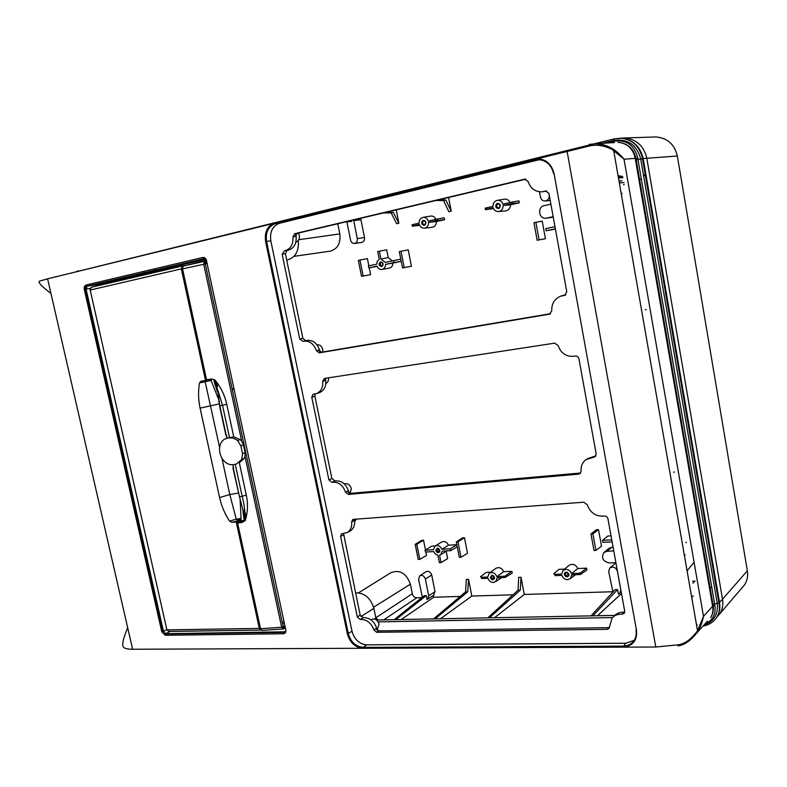 <?xml version="1.0" encoding="UTF-8"?>
<svg xmlns="http://www.w3.org/2000/svg" width="787" height="787" viewBox="0 0 787 787"><rect width="100%" height="100%" fill="white"/><g stroke="black" fill="none" stroke-linecap="round" stroke-linejoin="round"><path stroke-width="1.18" d="M233.946 387.971L232.421 390.106M284.068 621.838L282.159 621.996M237.182 520.748L236.926 519.568M206.932 381.203L206.715 380.19L205.545 380.514L181.335 268.898L182.377 265.996L184.709 265.603M163.273 630.407L161.65 631.204M638.906 179.662L639.654 179.839M619.271 182.545L621.602 182.751M621.868 182.751L624.101 182.614M298.283 240.507C299.109 251.191 295.381 257.693 287.088 260.044L286.714 260.103M692.619 581.298L695.01 581.072L692.953 583.197M355.537 592.808C364.578 592.837 370.687 598.012 373.864 608.341L375.832 617.923L378.094 619.989L614.804 615.395M156.308 599.615L154.508 599.674M89.492 304.185L87.721 304.579M619.703 176.947L618.287 176.908M541.417 159.19L539.951 159.545M619.339 182.928L621.337 182.791M643.373 174.478L646.314 176.859M622.625 176.485L618.08 175.688M268.367 227.364L269.292 227.728M618.179 138.62L624.652 137.961C636.506 139.23 643.894 145.998 646.806 158.266L722.515 599.232C723.371 604.573 722.496 609.404 719.889 613.703L716.927 617.038C719.534 612.729 720.4 607.889 719.544 602.527L643.166 158.541L677.322 156.003L696.81 270.905M47.594 278.824L589.916 145.88L589.315 144.395L595.474 143.785C606.324 143.903 615.837 149.048 624.022 159.21L635.237 158.354C633.063 148.595 627.298 143.254 617.933 142.329C627.652 143.185 633.653 148.517 635.945 158.315L635.237 158.354L635.503 159.968L712.619 606.265L703.48 616.349L697.548 630.781C691.33 639.192 684.847 643.874 678.099 644.838L655.787 647.012L132.619 649.255L47.594 278.824L39.773 281.048C37.412 281.894 41.131 286.015 50.939 293.423M614.529 142.555L595.464 143.785C601.416 144.119 606.561 145.664 610.919 148.418L624.022 159.21L703.48 616.349C702.299 622.812 699.928 628.518 696.357 633.456L696.357 633.466C690.435 640.893 684.297 645.035 677.961 645.891L678.099 644.838M606.049 143.106L613.762 141.207C626.403 139.476 634.391 145.083 637.736 158.039L637.982 159.535L643.166 158.541C640.244 146.234 632.837 139.447 620.953 138.168L624.652 137.961M722.515 599.232L718.934 602.931L642.477 158.64C639.674 146.333 632.502 139.506 620.953 138.168L614.47 138.827L613.781 140.46C627.77 138.532 636.742 144.71 640.707 158.974L717.262 603.422L714.645 603.904L714.891 605.272L712.619 606.265C713.366 610.456 712.717 614.234 710.671 617.588C712.904 614.057 713.75 610.141 713.219 605.823L712.973 604.386L712.353 604.8M704.877 624.012C712.756 620.441 716.101 614.194 714.891 605.272M589.916 145.88C596.88 144.218 604.78 145.644 613.614 150.15L697.548 630.781L696.357 633.466M707.346 621.268L696.357 633.456M127.671 627.701C122.615 639.851 121.464 646.53 124.228 647.74C125.694 648.754 128.488 649.255 132.619 649.255M635.739 638.847L635.089 639.546M634.145 640.392L625.763 643.245L366.703 644.838C359.325 644.051 354.425 639.546 352.015 631.302L270.807 240.832C269.646 231.772 272.548 225.918 279.513 223.262L539.469 159.643M528.067 181.413C530.468 188.477 535.121 191.939 542.036 191.821L545.794 190.985L548.982 193.602L566.778 291.751L564.781 295.351L560.836 296.099C554.53 298.696 551.5 303.615 551.766 310.855L549.375 314.2L319.217 352.851L316.423 350.717C313.728 343.545 309.301 340.417 303.143 341.332L299.739 339.138L282.149 254.231L284.491 250.827C290.531 249.233 293.364 244.56 292.971 236.808L294.722 233.7L524.624 179.18L528.067 181.413M360.338 619.467L357.288 616.919L340.604 536.4L341.538 533.832L347.244 532.524C350.638 530.33 352.104 526.808 351.661 521.948L352.674 519.568L353.452 519.341L583.846 502.204L587.25 504.742C590.309 512.898 595.926 516.675 604.121 516.065C606.079 515.957 607.357 516.892 607.957 518.879L624.701 611.224L624.18 613.398L621.956 614.263C617.854 613.988 614.568 615.247 612.089 618.031L609.01 628.488L607.151 629.334L376.668 632.286L373.894 629.925C371.169 622.773 366.653 619.29 360.338 619.467L363.191 617.647C369.969 617.569 374.563 621.396 376.973 629.128L377.219 630.318M554.687 343.142L558.111 345.532C561.21 353.816 566.856 357.337 575.061 356.088C577.028 355.813 578.317 356.698 578.917 358.734L596.172 453.912L595.129 456.755L585.971 459.608C582.39 462.422 580.767 466.248 581.091 471.098L580.049 473.607L578.691 474.128L348.326 494.433L345.532 492.18C342.788 484.93 338.253 481.624 331.947 482.293L328.887 479.863L311.76 397.199L313.108 394.228L316.413 393.638C321.066 391.582 323.162 387.46 322.709 381.292L324.48 378.439L554.687 343.142M546.867 191.103L542.617 191.753M561.446 295.922L565.735 294.81M303.3 341.292L306.291 340.505C312.911 339.64 317.417 343.132 319.807 350.972L319.984 351.819M286.94 250.453L285.396 253.729L302.887 338.321L305.641 340.673M295.833 234.349L296.01 235.205C296.935 243.468 294.181 248.515 287.737 250.335L284.638 250.807M266.37 231.004L267.482 230.847M351.169 641.907L351.986 641.385M348.769 638.011L349.585 637.5M343.565 533.596L360.151 615.109L363.191 617.647M354.396 519.272L354.416 519.361C355.271 524.683 353.855 528.559 350.185 530.999L349.517 531.343M613.781 616.437L614.273 615.965C616.752 613.191 620.028 611.932 624.121 612.207L624.711 612.197M348.975 492.898L348.769 491.895C346.319 484.015 341.715 480.365 334.947 480.955L331.947 482.293M315.233 393.962L314.859 396.166L331.898 478.535L334.947 480.955M325.474 378.547L325.602 379.186C326.536 385.837 324.5 390.322 319.502 392.624L319.168 392.733M587.673 458.565L595.897 455.86M319.945 502.273L320.909 502.185M673.603 472.141L674.459 472.072M322.385 513.97L323.349 513.891M356.59 519.105L354.721 521.171M691.724 597.431L693.258 595.838M316.925 344.706C319.817 344.558 321.765 346.172 322.749 349.546L322.808 351.986M291.79 367.195L292.744 367.037M645.301 309.763L646.166 309.616M294.781 376.776L293.817 376.934M328.533 377.819C328.779 380.544 327.884 382.423 325.857 383.446M350.156 493.38L351.287 488.638C349.959 484.654 347.628 483.07 344.293 483.887M316.423 350.717L318.755 350.067L321.549 352.192L550.546 313.708M525.854 179.17L297.142 233.375L295.4 236.474L292.971 236.808M295.873 242.15C298.598 241.137 299.739 238.855 299.306 235.313L298.421 233.07M354.101 519.292L353.865 520.827L351.661 521.948M373.894 629.925L376.009 628.528L378.783 630.879L609.453 627.662M377.435 629L379.098 624.14C377.376 619.615 374.74 618.1 371.198 619.585L370.903 619.772M345.532 492.18L347.756 491.137L350.549 493.38L580.629 472.997M325.729 378.242L325.021 380.554L322.709 381.292M206.696 260.822C205.978 258.402 204.65 257.29 202.712 257.497L86.117 285.002C84.543 285.612 83.924 287.078 84.278 289.39L161.778 631.784L165.3 635.266L283.468 633.761C285.327 633.515 286.104 632.236 285.809 629.944L206.489 260.871M166.844 629.561L163.48 631.351L86.068 289.045L87.229 286.124L203.981 258.697L202.712 257.497M161.778 631.784L163.48 631.351L165.841 633.673L165.3 635.266M170.002 631.44L165.841 633.673L284.786 631.813L283.654 632.384L283.468 633.761M203.853 258.716L87.298 286.114L97.204 284.687L95.955 286.163M97.204 284.687L205.594 259.267M282.366 627.18L285.061 627.131M216.632 382.138L217.556 386.447M206.312 260.32L183.096 266.104L182.545 268.898L206.578 379.816L207.02 380.377L211.821 379.541L211.339 378.99L214.33 379.639L213.887 380.387M246.174 517.305L245.19 512.74M284.973 626.039L283.045 626.108M182.948 265.829L91.253 287.294L90.023 290.206L91.253 287.294L182.377 265.996M205.545 380.514L200.813 381.292L199.524 382.915C198.058 391.109 198.255 399.521 200.105 408.148L219.593 497.561C221.472 506.041 224.797 513.891 229.578 521.132L236.248 519.145L240.33 520.05L236.218 521.968L259.297 628.41L261.117 630.131M240.33 520.05L241.166 516.823M211.25 380.574L210.572 379.757M229.578 521.132L231.653 522.332L236.218 521.968M211.152 380.583L218.57 399.284M226.459 435.211L227.109 438.202M232.834 464.714L233.434 467.498M282.74 629L262.022 630.417L260.527 628.724L237.605 522.971L237.743 522.174L240.625 520.443L241.078 518.899L240.104 499.224M219.553 405.876L225.889 435.211L226.508 435.211L226.676 438.379C213.946 442.028 219.534 465.579 232.883 464.714L236.385 464.064L241.717 459.549L242.563 453.705L240.871 445.845L243.429 444.763L245.111 452.604L245.003 456.47L281.667 627.259L283.3 628.961L284.245 628.626L285.061 626.452M285.032 626.304L281.667 627.259L260.527 628.724M243.429 444.763L241.717 441.202L203.715 264.166L204.423 261.314L183.096 266.104M241.717 441.202L240.143 439.559L233.749 436.844L227.158 438.231C230.798 437.277 234.29 438.064 237.644 440.592L240.871 445.845M237.605 522.971L242.366 522.43L245.347 520.335C247.807 512.16 248.121 503.729 246.282 495.043L239.337 462.766L244.196 458.447L245.003 456.47M233.749 436.844L226.725 404.203C224.797 395.369 220.911 387.361 215.067 380.16L217.861 391.749L219.848 405.826L217.861 391.749M214.33 379.639L215.067 380.16M218.737 400.809L226.203 435.25M214.507 379.698L222.524 405.305L220.153 405.777M213.828 380.347L217.399 391.936M233.473 467.478L232.913 467.734L233.532 467.714L232.883 464.714M242.819 509.642L239.504 496.853L242.819 509.642M245.347 520.335L243.38 509.917M242.366 522.43L244.236 520.059M246.282 495.043L242.16 496.351C244.334 504.408 245.249 512.14 244.924 519.548L245.003 520.915L244.137 520.414L244.344 520.935M237.654 522.273L243.075 521.496C244.127 520.728 243.311 520.374 240.625 520.443M244.127 520.561L242.858 509.848M747.296 570.427L696.82 270.925M624.603 137.961L655.945 136.958C667.425 137.971 674.548 144.316 677.322 156.003L677.332 156.062M722.515 599.222L747.355 570.791C748.162 575.927 747.266 580.57 744.669 584.711L719.879 613.722M618.326 177.144L622.92 177.744M618.444 177.813L621.277 177.97M638.021 174.517L638.739 174.547M711.753 587.151L709.471 588.125M708.989 585.312L709.628 585.026M622.055 180.882L618.985 180.892M421.862 597.599L416.815 597.756C414.513 597.608 413.018 596.28 412.319 593.752L410.391 584.2C406.318 573.182 399.806 569.345 390.854 572.71L358.587 592.808M460.188 596.418L433.716 597.235L401.242 619.536M512.967 594.805L471.826 596.064L440.445 618.779M612.709 591.745L524.28 594.451L494.521 617.726M597.49 615.729L621.494 593.536M708.792 584.151L709.471 584.072M329.91 251.191L330.265 251.142C337.653 248.948 340.84 243.203 339.836 233.906L337.79 223.744M143.864 272.823L143.559 271.446M433.588 595.306L435.024 591.667L431.709 574.992C430.509 571.785 428.6 570.713 425.964 571.756L419.874 575.73M433.716 597.235L433.362 595.454M471.826 596.064L468.55 579.33L466.337 579.409L465.57 591.893L467.724 591.824L435.103 618.887M520.325 590.093L518.053 590.171L518.663 577.353L521.004 577.264L520.325 590.093L489.406 617.825M524.28 594.451L521.004 577.264M615.936 562.872L610.053 567.752M438.093 199.967L445.826 199.987L443.553 200.528L448.865 211.742L451.207 211.211L448.59 197.488M396.235 209.893L398.852 223.233L396.638 223.734L391.178 212.883L383.239 212.972M360.466 218.373L360.928 219.691L353.717 220.616L353.55 220.006M361.558 242.485L361.656 242.465C363.82 241.835 364.765 240.192 364.489 237.526L360.928 219.691M615.896 562.646L609.168 562.951C602.881 561.357 601.101 557.904 603.855 552.592L607.043 551.264L611.902 547.221L613.083 547.162M611.902 547.221L608.666 548.569L604.288 552.228M611.037 535.849L607.81 536.036L602.537 540.374L602.901 542.361L612.129 541.859M551.53 217.428L553.241 217.084M555.415 229.096L546.119 230.739L545.735 228.633L554.983 226.686M493.597 208.624L485.451 209.627L486.396 209.293L486.13 207.916L485.185 208.181L485.441 209.539M505.441 210.877L505.913 210.837C508.815 210.119 510.34 208.112 510.497 204.807L503.119 205.505L512.858 203.42L512.593 201.954L518.938 200.862L519.292 202.82L510.497 204.807M509.996 202.495C508.884 200.173 507.153 199.052 504.792 199.111L504.024 199.239M379.354 251.181L380.908 259.021L385.207 262.396L393.569 260.635L393.953 262.583L385.591 264.334C385.512 267.059 384.361 268.76 382.118 269.42L382.098 269.429C379.796 269.695 378.094 268.593 377.003 266.134L368.788 267.846L368.405 265.927L376.619 264.206L377.278 261.274L379.265 259.376L377.721 251.535L386.702 249.794L388.247 257.595L392.467 260.871M377.101 266.38L368.788 267.846M389.162 268.17L389.349 268.141C391.601 267.491 392.792 265.799 392.92 263.074L385.591 264.334M393.953 262.583L401.232 261.333L392.92 263.074M369.231 267.777L370.598 274.643L361.538 276.335L358.351 260.399L359.954 260.054L363.141 276.001L361.538 276.335M359.954 260.054L367.401 258.608L368.847 265.839M564.613 569.09L558.947 569.335L553.723 573.792L554.796 574.353L561.643 574.077L563.069 570.388L565.725 569.345C568.499 569.463 570.427 570.909 571.51 573.684L580.235 573.093L580.481 574.421L586.935 569.995L586.6 568.155L577.806 568.529C575.553 564.397 572.641 563.335 569.07 565.351L563.226 570.25M490.645 572.238L486.179 572.424L480.473 576.753L481.349 577.294L487.724 577.038L489.248 573.27C492.485 571.716 495.023 572.847 496.882 576.674L504.88 576.163L505.126 577.442L512.229 573.093L511.884 571.332L503.719 571.677C501.722 567.86 499.086 566.758 495.82 568.371L489.337 573.202M441.035 562.597L439.569 555.189L440.681 554.658L442.294 551.116L450.676 550.654L450.312 548.814L441.93 549.277C440.189 545.922 437.887 544.879 435.024 546.139L433.312 549.749L425.088 550.211L425.442 552.031L433.676 551.579L435.388 554.048L437.926 555.268L439.392 562.675L441.035 562.597L447.655 558.613L446.219 551.353M440.681 554.658L446.76 551.028M450.312 548.814L456.834 544.702L448.492 545.175C446.711 541.84 444.37 540.817 441.497 542.095L435.201 546.03M435.359 545.922L431.66 546.139L425.088 550.211M595.916 550.418L601.524 546.237L598.494 529.621L596.339 529.749L590.978 533.999L593.998 550.516L595.916 550.418L592.896 533.891L590.978 533.999M460.995 557.265L467.498 553.291L464.468 537.747L462.579 537.865L456.293 541.928L459.313 557.353L460.995 557.265L457.975 541.82L456.293 541.928M425.472 549.965L423.534 540.236L421.734 540.344L415.192 544.338L418.212 559.439L419.825 559.36L426.564 555.445L425.885 552.002M535.878 222.328L542.223 221.127L545.43 238.736L537.157 240.242L533.95 222.741L535.878 222.328L539.085 239.848L537.157 240.242M401.006 251.25L408.217 249.853L411.424 266.262L402.521 267.914L399.324 251.614L401.006 251.25L404.203 267.57L402.521 267.914M419.707 225.328L412.28 226.194L413.018 225.908L412.762 224.58L419.107 223.144C419.117 219.878 420.504 217.95 423.288 217.35L430.351 216.14M431.886 227.335L432.279 227.295C434.945 226.607 436.323 224.698 436.421 221.55L428.522 222.396L437.67 220.439L437.405 219.032L434.719 219.593L434.975 220.94M437.405 219.032L444.212 217.822L444.576 219.701L436.421 221.55M435.919 219.327C434.837 217.055 433.175 215.953 430.942 216.041M345.021 222.032L351.395 221.462L346.959 221.57M346.929 221.983L350.569 240.133C351.209 242.435 352.537 243.537 354.553 243.449L361.656 242.465M351.218 220.557L351.395 221.462M354.553 243.449C356.668 242.829 357.583 241.215 357.308 238.609L353.717 220.616M391.178 212.883L393.333 212.382L398.852 223.233M385.256 212.49L393.333 212.382M443.553 200.528L435.959 200.478M445.826 199.987L451.207 211.211M539.508 191.802L540.482 197.134C541.19 199.78 542.804 201.059 545.342 200.97C548.155 200.252 549.454 198.304 549.218 195.156L548.844 193.081M592.867 615.729L591.106 615.768L615.129 589.64L617.569 589.571L592.886 615.818M617.569 589.571L618.395 594.106L619.91 593.103L620.805 589.729M620.766 589.758L617.411 571.244C615.7 567.171 613.132 566.109 609.709 568.047L608.695 571.598L612.916 592.05M487.812 617.854L518.053 590.171M489.396 617.746L487.802 617.775M468.55 579.33L467.724 591.824M433.598 618.907L465.57 591.893M435.083 618.798L433.578 618.828M422.344 597.215L418.576 579.271L419.737 575.828C422.304 574.805 424.173 575.858 425.354 578.996L428.708 595.808L427.666 599.143L427.046 599.497L426.269 595.621L395.733 619.644M426.269 595.621L424.262 595.69L394.277 619.595L395.723 619.566M607.043 551.264L613.771 550.93M611.765 539.862L602.537 540.374M553.163 216.681L546.178 218.176C538.997 219.691 536.931 206.961 544.161 205.663L550.9 204.167M555.366 228.81L546.119 230.739M622.084 193.612L621.081 192.913M684.434 555.701L685.123 554.825M694.065 562.213L687.081 570.85M154.311 270.364L155.039 268.741M503.119 205.505C503.109 208.634 501.762 210.621 499.076 211.477L498.751 211.536C496.115 211.723 494.275 210.454 493.252 207.738L486.396 209.293M486.13 207.916L492.987 206.361C493.046 202.898 494.61 200.872 497.669 200.282L504.792 199.111M512.593 201.954L502.863 204.118C501.899 201.531 500.168 200.252 497.669 200.282M498.525 208.516C495.84 208.142 495.141 206.637 496.44 204L497.561 203.351C500.443 203.882 501.044 205.476 499.361 208.122L498.525 208.516M519.292 202.82L512.858 203.42M497.177 204.482L498.132 203.99C500.129 204.492 500.522 205.663 499.302 207.483L498.505 207.798C496.686 207.375 496.243 206.273 497.177 204.482M400.809 259.159L393.569 260.635M381.567 266.675L379.295 265.416L379.009 263.842L380.613 261.855C383.112 262.356 383.712 263.822 382.413 266.252L381.567 266.675M388.247 257.595L380.908 259.021M380.76 262.573L381.095 262.464C382.895 262.828 383.318 263.891 382.384 265.642L380.131 265.032L380.76 262.573M685.9 542.715L686.372 542.184M370.598 274.643L363.141 276.001M554.796 574.353L555.032 575.641L561.888 575.366C562.961 578.13 564.889 579.576 567.653 579.704L570.496 578.504L571.756 574.982L580.481 574.421M566.237 572.119L567.142 572.257C569.611 574.205 569.611 575.769 567.132 576.93L564.741 575.563C563.954 573.684 564.456 572.533 566.237 572.119M580.235 573.093L586.6 568.155M571.51 573.684L577.806 568.529M567.279 576.064L568.194 575.7L567.279 572.67L566.63 572.572L565.686 572.966L565.538 575.071L567.279 576.064M481.349 577.294L481.595 578.534L487.96 578.288C488.993 580.944 490.803 582.341 493.38 582.469L495.741 581.563L497.128 577.924L505.126 577.442M491.964 575.159L492.8 575.297C495.121 577.176 495.141 578.681 492.859 579.803L491.688 579.507L490.281 577.638L491.964 575.159M504.88 576.163L511.884 571.332M496.882 576.674L503.719 571.677M493.026 578.966L493.783 578.691L492.987 575.691L492.377 575.592L491.147 577.392L493.026 578.966M437.346 548.146L438.28 548.323C440.386 550.192 440.376 551.657 438.251 552.71L437.129 552.444L435.713 550.32L437.346 548.146M441.93 549.277L448.492 545.175M457.237 546.758L450.676 550.654M438.418 551.894L439.038 551.697L438.448 548.726L437.769 548.598L436.588 550.162L438.418 551.894M598.494 529.621L592.896 533.891M457.975 541.82L464.468 537.747M419.825 559.36L416.805 544.25L415.192 544.338M423.534 540.236L416.805 544.25M545.43 238.736L539.085 239.848M404.203 267.57L411.424 266.262M412.762 224.58L412.004 224.807L412.26 226.095M434.719 219.593L428.256 221.058C427.311 218.53 425.649 217.291 423.288 217.35M413.018 225.908L419.373 224.472C420.376 227.109 422.117 228.338 424.587 228.151L424.832 228.102C427.321 227.305 428.551 225.397 428.522 222.396M424.282 225.249C421.783 224.875 421.114 223.429 422.285 220.901L423.327 220.291C426.013 220.822 426.584 222.357 425.059 224.885L424.282 225.249M444.576 219.701L437.67 220.439M423.032 221.363L423.888 220.901C425.767 221.383 426.151 222.505 425.039 224.256L424.331 224.551C422.609 224.147 422.176 223.095 423.032 221.363M90.171 285.445L89.875 284.117M284.451 623.609L282.513 623.648M161.158 629.039L162.771 628.203M77.628 271.436L592.808 144.169M594.283 143.805L614.332 138.866M601.927 143.372L613.781 140.46L613.427 142.624M270.128 225.446L272.351 224.905M538.879 159.564L540.895 159.072M637.736 158.039L635.945 158.315L636.211 159.869L637.982 159.535L714.645 603.904L712.973 604.386L636.211 159.869L635.503 159.968M703.027 626.068C709.107 624.967 713.74 621.956 716.927 617.038C719.357 612.896 720.026 608.194 718.934 602.931L717.262 603.422C718.393 614.322 713.957 621.523 703.952 625.026M697.184 624.691L696.593 625.34M78.326 270.826L75.857 271.869M567.053 151.084L655.787 647.012M534.098 159.2C544.338 157.833 550.979 162.555 554.018 173.386L636.506 630.367C637.303 640.52 632.778 646.107 622.95 647.14L362.945 648.262C355.134 647.416 349.94 642.625 347.382 633.879L265.603 241.609C264.363 231.998 267.432 225.78 274.801 222.957L534.098 159.2L534.54 159.997L537.177 159.604C545.784 159.781 551.254 164.424 553.586 173.534L554.018 173.386M265.603 241.609L266.567 241.422C265.386 232.244 268.318 226.312 275.352 223.626L534.57 159.997L537.914 159.928M279.513 223.262L275.322 223.626L274.801 222.957M362.945 648.262L363.161 647.367C355.694 646.56 350.746 641.985 348.297 633.643L266.567 241.422L270.807 240.832M352.015 631.302L347.382 633.879M636.506 630.367L636.014 630.112C636.732 634.489 635.857 638.267 633.397 641.425C630.81 644.474 627.377 646.038 623.088 646.127L363.161 647.367L366.703 644.838M625.763 643.245L622.95 647.14M546.355 190.995L545.106 191.143M378.193 621.887L612.493 617.579M377.17 620.589L378.094 619.989M375.832 617.923L374.248 618.956M348.798 635.493L347.972 636.024M345.778 626.186L346.634 625.635M360.869 616.595L373.864 608.341M623.511 184.699L624.189 184.62M265.701 233.168L266.744 233.031M266.124 244.088L267.098 243.95M84.15 288.416L85.98 288.121M87.672 304.402L89.472 304.087M154.872 601.258L156.495 600.461M159.19 620.372L160.814 619.556M296.01 235.205L295.45 235.283M282.149 254.231L285.396 253.729M302.887 338.321L299.739 339.138M319.266 351.12L319.807 350.972M565.322 295.105L564.053 295.489M550.152 313.944L549.375 314.2M319.217 352.851L321.549 352.192M297.142 233.375L294.722 233.7M524.624 179.18L525.382 179.111M624.121 612.207L621.956 614.263M340.604 536.4L343.555 534.875M360.151 615.109L357.288 616.919M376.442 629.482L376.973 629.128M376.668 632.286L378.783 630.879M608.804 627.751L607.151 629.334M348.228 492.141L348.769 491.895M348.326 494.433L350.549 493.38M580.462 473.017L578.691 474.128M595.759 455.87L593.447 457.286M325.602 379.186L325.1 379.344M311.76 397.199L314.859 396.166M331.898 478.535L328.887 479.863M90.052 288.455L85.026 289.232C84.907 287.235 85.645 286.202 87.229 286.124L86.117 285.002M285.327 631.204L283.654 632.384L165.516 633.968C163.519 633.968 162.516 633.21 162.506 631.686L85.026 289.232L84.278 289.39M181.335 268.898L90.18 290.059L166.913 629.885L259.297 628.41M211.152 380.426L199.524 382.915M219.17 403.908L200.105 408.148M238.382 493.036L229.804 494.541L219.593 497.561M222.003 458.546L229.804 494.541L236.248 519.145L241.009 518.426M239.868 520.384L231.653 522.332M260.458 630.092L168.91 631.459L166.913 629.885M284.186 628.547L283.3 628.961M206.45 260.704L204.423 261.314L207.237 263.33M207.266 263.488L182.545 268.898M242.563 453.705L245.111 452.604M240.143 439.559L237.644 440.592M244.196 458.447L241.717 459.549M226.725 404.203L222.524 405.305L229.509 437.69M206.578 379.816L211.339 378.99M233.227 467.773L239.504 496.853L232.932 467.812M235.274 464.409L242.16 496.351L239.809 496.804M237.743 522.174L242.553 521.624C243.577 520.866 242.799 520.601 240.202 520.837M373.589 607.21L410.391 584.2M412.319 593.752L375.802 617.815M416.815 597.756L383.702 619.881M641.346 179.042L638.837 179.269M298.775 239.71L339.836 233.906M357.308 238.609L364.489 237.526M428.708 595.808L435.024 591.667M425.354 578.996L431.709 574.992M546.434 218.127L552.061 217.34M509.838 202.534L510.094 203.931M578.475 573.398L578.72 574.707M581.367 574.057L581.111 572.69M503.355 576.409L503.591 577.668M506.169 577.038L505.923 575.72M537.177 159.604L275.322 223.626C268.013 226.263 264.953 232.224 266.154 241.491L347.913 633.801C350.323 642.32 355.36 646.894 363.014 647.544L622.979 646.334C627.298 646.176 630.771 644.533 633.397 641.425M347.244 532.524L350.185 530.999M377.642 628.862L377.003 629.295M316.413 393.638L319.502 392.624M219.524 447.134L205.132 381.577L204.384 380.701M285.415 628.085L284.245 628.626L283.231 627.003L204.718 261.274L206.46 260.753M638.867 179.397L641.366 179.17M293.984 256.346L330.265 251.142M545.342 200.97L550.221 200.429M619.91 593.103L621.209 591.972M427.666 599.143L433.952 595.061M546.178 218.176L551.805 217.389M511.639 202.141L511.904 203.558M498.751 211.536L505.913 210.837M382.098 269.429L389.349 268.141M379.924 263.891L379.009 263.842M380.131 265.032L379.295 265.416M570.496 578.504L575.425 574.835M565.538 575.071L564.741 575.563M566.099 575.681L565.519 576.409M495.741 581.563L501.476 577.747M491.147 577.392L490.281 577.638M492.249 578.789L491.786 579.557M436.588 550.162L435.713 550.32M437.611 551.707L437.129 552.444M424.587 228.151L432.279 227.295M436.283 219.258L436.539 220.616"/></g></svg>
